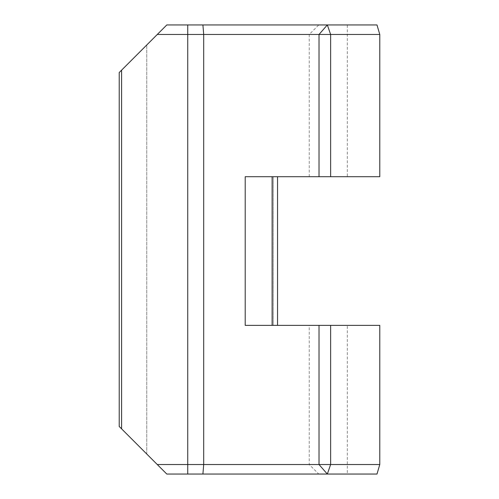 <?xml version="1.0" encoding="UTF-8"?>
<svg xmlns="http://www.w3.org/2000/svg" width="499" height="499" viewBox="0 0 499 499"><rect width="100%" height="100%" fill="white"/><g stroke="black" fill="none" stroke-linecap="round" stroke-linejoin="round"><path stroke-width="0.37" stroke-dasharray="2.5 1.87" d="M327.338 474.05L330.631 464.538L330.631 325.379L379.776 325.379L379.776 464.538L157.285 464.538L146.762 454.015L157.285 464.538L309.249 464.538L157.285 464.538L166.797 474.05L376.995 474.05L347.31 474.05L347.31 325.379L379.776 325.379L347.31 325.379M309.249 325.379L273.234 325.379L309.249 325.379L309.249 464.538L318.767 474.05M277.538 176.715L245.209 176.715L277.538 176.715L277.538 325.379L272.13 325.379L277.538 325.379L273.234 325.379L273.234 176.715L309.249 176.715L273.234 176.715L273.234 325.379L277.538 325.379L277.538 176.715L273.234 176.715L277.538 176.715L277.538 325.379M347.31 176.715L379.776 176.715L347.31 176.715L347.31 24.95L376.995 24.95L166.797 24.95L157.285 34.462L309.249 34.462L157.285 34.462L119.224 72.523L157.285 34.462L119.224 72.523L119.224 426.477L157.285 464.538M347.31 474.05L376.995 474.05M166.797 24.95L318.767 24.95L166.797 24.95L157.285 34.462L379.776 34.462L376.995 24.95L347.31 24.95M330.631 325.379L245.209 325.379L245.209 176.715L379.776 176.715L379.776 34.462M245.209 325.379L272.13 325.379L245.209 325.379M272.13 176.715L272.13 325.379M121.594 428.847L121.594 70.153M146.762 454.015L146.762 44.985L146.762 454.015M330.631 176.715L330.631 34.462L327.338 24.95M327.319 474.05L319.023 464.538L319.023 325.379M319.023 176.715L319.023 34.462L327.319 24.95M202.912 474.05L203.698 464.538L203.698 34.462L202.912 24.95M187.736 474.05L187.736 24.95M309.249 176.715L309.249 34.462L318.767 24.95"/><path stroke-width="0.75" d="M157.285 464.538L166.797 474.05L157.285 464.538L379.776 464.538L376.995 474.05L379.776 464.538L379.776 325.379L245.209 325.379L245.209 176.715L319.023 176.715L319.023 34.462L157.285 34.462L119.224 72.523L119.224 426.477L166.797 474.05L376.995 474.05M277.538 176.715L277.538 325.379M319.023 176.715L379.776 176.715L379.776 34.462L319.023 34.462L327.319 24.95L376.995 24.95L379.776 34.462M166.797 24.95L157.285 34.462L166.797 24.95L327.319 24.95M330.631 176.715L330.631 34.462L327.338 24.95M327.319 474.05L319.023 464.538L319.023 325.379M202.912 474.05L203.698 464.538L203.698 34.462L202.912 24.95M327.338 474.05L330.631 464.538L330.631 325.379M187.736 474.05L187.736 24.95M121.594 428.847L121.594 70.153M272.13 176.715L272.13 325.379"/></g></svg>
